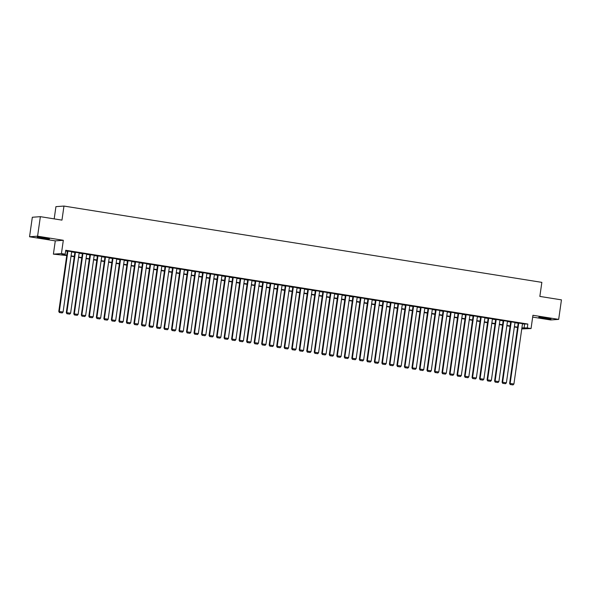 <?xml version="1.0" encoding="UTF-8"?>
<svg xmlns="http://www.w3.org/2000/svg" width="591" height="591" viewBox="0 0 591 591"><rect width="100%" height="100%" fill="white"/><g stroke="black" fill="none" stroke-linecap="round" stroke-linejoin="round"><path stroke-width="0.89" d="M41.643 238.158A6.161 0.377 -171.9 0 0 49.437 238.904A6.161 0.377 -171.9 0 0 45.027 237.914A6.161 0.377 -171.9 0 0 37.233 237.168A6.161 0.377 -171.9 0 0 41.643 238.158M543.195 318.231A6.161 0.377 -171.9 0 0 550.989 318.977A6.161 0.377 -171.9 0 0 546.579 317.988A6.161 0.377 -171.9 0 0 538.785 317.241A6.161 0.377 -171.9 0 0 543.195 318.231M66.746 255.526L53.397 254.145L61.434 253.569L65.187 254.167L61.929 254.403L66.79 255.179M55.288 240.877L63.318 240.293L37.588 236.186L40.365 216.668L32.328 217.252L29.55 236.769L55.288 240.877L53.397 254.145M54.187 218.877L55.931 206.643L63.968 206.067L541.851 282.365L539.849 296.416L561.45 299.866L558.672 319.384L532.934 315.276L531.05 328.544L521.75 328.921M532.676 317.094L550.635 319.96L558.672 319.384M37.588 236.186L29.55 236.769M71.674 251.663L67.381 251.02M79.187 252.867L74.894 252.217M86.7 254.064L82.415 253.413M94.213 255.268L89.928 254.618M101.726 256.464L97.441 255.814M109.239 257.661L104.954 257.019M116.752 258.865L112.467 258.215M124.265 260.062L119.98 259.412M131.786 261.259L127.493 260.616M139.299 262.463L135.007 261.813M146.812 263.66L142.52 263.01M154.325 264.864L150.04 264.214M161.838 266.061L157.553 265.411M169.351 267.258L165.066 266.615M176.864 268.462L172.579 267.812M184.377 269.659L180.092 269.008M191.89 270.863L187.606 270.213M199.403 272.059L195.119 271.409M206.924 273.256L202.632 272.614M214.437 274.46L210.145 273.81M221.95 275.657L217.658 275.007M229.463 276.861L225.178 276.211M236.976 278.058L232.691 277.408M244.489 279.255L240.205 278.605M252.002 280.459L247.718 279.809M259.515 281.656L255.231 281.006M267.029 282.853L262.744 282.21M274.549 284.057L270.257 283.407M282.062 285.254L277.77 284.603M289.575 286.458L285.283 285.808M297.088 287.654L292.796 287.004M304.601 288.851L300.317 288.209M312.114 290.055L307.83 289.405M319.628 291.252L315.343 290.602M327.141 292.456L322.856 291.806M334.654 293.653L330.369 293.003M342.167 294.85L337.882 294.207M349.687 296.054L345.395 295.404M357.2 297.251L352.908 296.601M364.713 298.455L360.421 297.805M372.227 299.652L367.942 299.002M379.74 300.849L375.455 300.198M387.253 302.053L382.968 301.403M394.766 303.249L390.481 302.599M402.279 304.446L397.994 303.804M409.792 305.65L405.507 305M417.312 306.847L413.02 306.197M424.826 308.051L420.533 307.401M432.339 309.248L428.047 308.598M439.852 310.445L435.56 309.802M447.365 311.649L443.08 310.999M454.878 312.846L450.593 312.196M462.391 314.05L458.106 313.4M469.904 315.247L465.619 314.597M477.417 316.444L473.132 315.801M484.93 317.648L480.646 316.998M492.451 318.845L488.159 318.194M499.964 320.041L495.672 319.399M507.477 321.245L503.185 320.595M514.99 322.442L510.705 321.792M522.459 323.934L527.844 324.045L65.741 250.266L65.187 254.167M65.638 251.005L67.344 251.278M71.629 251.958L74.858 252.475M79.142 253.155L82.378 253.672M86.655 254.359L89.891 254.876M94.168 255.556L97.404 256.073M101.682 256.76L104.917 257.27M109.202 257.957L112.43 258.474M116.715 259.154L119.943 259.671M124.228 260.358L127.457 260.875M131.741 261.554L134.97 262.072M139.254 262.759L142.483 263.268M146.767 263.955L150.003 264.473M154.281 265.152L157.516 265.669M161.794 266.356L165.029 266.873M169.307 267.553L172.542 268.07M176.827 268.757L180.056 269.267M184.34 269.954L187.569 270.471M191.853 271.151L195.082 271.668M199.366 272.355L202.595 272.872M206.88 273.552L210.108 274.069M214.393 274.749L217.621 275.266M221.906 275.953L225.141 276.47M229.419 277.149L232.655 277.667M236.932 278.354L240.168 278.863M244.445 279.55L247.681 280.068M251.965 280.747L255.194 281.264M259.479 281.951L262.707 282.468M266.992 283.148L270.22 283.665M274.505 284.352L277.733 284.862M282.018 285.549L285.246 286.066M289.531 286.746L292.767 287.263M297.044 287.95L300.28 288.467M304.557 289.147L307.793 289.664M312.07 290.351L315.306 290.861M319.591 291.548L322.819 292.065M327.104 292.744L330.332 293.262M334.617 293.949L337.845 294.466M342.13 295.145L345.358 295.663M349.643 296.342L352.871 296.859M357.156 297.546L360.384 298.063M364.669 298.743L367.905 299.26M372.182 299.947L375.418 300.457M379.695 301.144L382.931 301.661M387.208 302.341L390.444 302.858M394.729 303.545L397.957 304.062M402.242 304.742L405.47 305.259M409.755 305.946L412.983 306.456M417.268 307.143L420.497 307.66M424.781 308.339L428.01 308.857M432.294 309.544L435.53 310.061M439.807 310.74L443.043 311.258M447.321 311.945L450.556 312.454M454.834 313.141L458.069 313.658M462.354 314.338L465.582 314.855M469.867 315.542L473.096 316.059M477.38 316.739L480.609 317.256M484.893 317.936L488.122 318.453M492.406 319.14L495.635 319.657M499.92 320.337L503.148 320.854M507.433 321.541L510.668 322.051M514.946 322.738L518.181 323.255M522.503 323.646L518.218 322.996M63.318 240.293L61.434 253.569M527.844 324.045L527.29 327.946L531.05 328.544M40.365 216.668L61.966 220.118L63.968 206.067M521.838 328.337L522.51 328.293L521.86 328.182M517.576 327.503L514.34 326.986M510.063 326.298L506.827 325.789M502.549 325.102L499.314 324.585M495.036 323.905L491.801 323.388M487.516 322.701L484.288 322.184M480.003 321.504L476.774 320.987M472.49 320.307L469.261 319.79M464.977 319.103L461.748 318.586M457.464 317.906L454.235 317.389M449.95 316.702L446.715 316.192M442.437 315.505L439.202 314.988M434.924 314.309L431.689 313.791M427.411 313.104L424.175 312.587M419.891 311.908L416.662 311.391M412.378 310.703L409.149 310.194M404.865 309.507L401.636 308.99M397.351 308.31L394.123 307.793M389.838 307.106L386.61 306.589M382.325 305.909L379.097 305.392M374.812 304.705L371.576 304.195M367.299 303.508L364.063 302.991M359.786 302.311L356.55 301.794M352.273 301.107L349.037 300.59M344.752 299.91L341.524 299.393M337.239 298.714L334.011 298.196M329.726 297.509L326.498 296.992M322.213 296.313L318.985 295.796M314.7 295.108L311.472 294.599M307.187 293.912L303.951 293.395M299.674 292.715L296.438 292.198M292.161 291.511L288.925 290.994M284.648 290.314L281.412 289.797M277.127 289.11L273.899 288.6M269.614 287.913L266.386 287.396M262.101 286.716L258.873 286.199M254.588 285.512L251.36 284.995M247.075 284.315L243.847 283.798M239.562 283.111L236.334 282.601M232.049 281.914L228.813 281.397M224.536 280.718L221.3 280.2M217.023 279.513L213.787 278.996M209.51 278.317L206.274 277.8M201.989 277.12L198.761 276.603M194.476 275.916L191.248 275.399M186.963 274.719L183.735 274.202M179.45 273.515L176.221 273.005M171.937 272.318L168.708 271.801M164.424 271.121L161.188 270.604M156.911 269.917L153.675 269.4M149.397 268.72L146.162 268.203M141.884 267.516L138.649 267.006M134.364 266.319L131.136 265.802M126.851 265.123L123.622 264.605M119.338 263.918L116.109 263.401M111.825 262.722L108.596 262.205M104.311 261.517L101.083 261.008M96.798 260.321L93.57 259.804M89.285 259.124L86.05 258.607M81.772 257.92L78.537 257.403M74.259 256.723L71.023 256.206M521.905 327.842L527.29 327.946M71.075 255.859L74.303 256.376M78.588 257.063L81.817 257.58M86.101 258.26L89.33 258.777M93.614 259.464L96.85 259.974M101.127 260.661L104.363 261.178M108.641 261.857L111.876 262.374M116.154 263.061L119.389 263.579M123.674 264.258L126.902 264.775M131.187 265.462L134.416 265.972M138.7 266.659L141.929 267.176M146.213 267.856L149.442 268.373M153.726 269.06L156.955 269.577M161.24 270.257L164.475 270.774M168.753 271.461L171.988 271.971M176.266 272.658L179.501 273.175M183.779 273.855L187.015 274.372M191.299 275.059L194.528 275.576M198.812 276.256L202.041 276.773M206.325 277.452L209.554 277.969M213.839 278.656L217.067 279.174M221.352 279.853L224.58 280.37M228.865 281.057L232.093 281.567M236.378 282.254L239.614 282.771M243.891 283.451L247.127 283.968M251.404 284.655L254.64 285.172M258.917 285.852L262.153 286.369M266.438 287.056L269.666 287.566M273.951 288.253L277.179 288.77M281.464 289.45L284.692 289.967M288.977 290.654L292.205 291.171M296.49 291.851L299.718 292.368M304.003 293.055L307.239 293.564M311.516 294.252L314.752 294.769M319.029 295.448L322.265 295.965M326.542 296.652L329.778 297.17M334.063 297.849L337.291 298.366M341.576 299.046L344.804 299.563M349.089 300.25L352.317 300.767M356.602 301.447L359.83 301.964M364.115 302.651L367.343 303.161M371.628 303.848L374.857 304.365M379.141 305.045L382.377 305.562M386.654 306.249L389.89 306.766M394.167 307.446L397.403 307.963M401.681 308.65L404.916 309.159M409.201 309.847L412.429 310.364M416.714 311.043L419.942 311.56M424.227 312.247L427.456 312.765M431.74 313.444L434.969 313.961M439.253 314.641L442.482 315.158M446.766 315.845L450.002 316.362M454.28 317.042L457.515 317.559M461.793 318.246L465.028 318.756M469.306 319.443L472.541 319.96M476.826 320.64L480.055 321.157M484.339 321.844L487.568 322.361M491.852 323.041L495.081 323.558M499.365 324.245L502.594 324.755M506.879 325.442L510.107 325.959M514.392 326.638L517.62 327.155M524.586 324.274L524.032 328.182M522.518 323.558L513.919 383.98L509.619 383.419L510.196 384.512L513.047 384.918L510.196 384.512M518.226 322.908L509.619 383.419M518.758 322.959L510.159 383.382L510.417 384.497M513.047 384.918L513.919 383.98M515.005 322.354L506.398 382.783L502.099 382.222L502.682 383.315L505.534 383.714L502.682 383.315M510.713 321.711L502.099 382.222M511.245 321.755L502.645 382.178L502.904 383.3M505.534 383.714L506.398 382.783M507.484 321.157L498.885 381.579L494.586 381.018L495.169 382.111L498.021 382.517L495.169 382.111M503.2 320.507L494.586 381.018M503.731 320.558L495.132 380.981L495.391 382.096M498.021 382.517L498.885 381.579M499.971 319.96L491.372 380.382L487.073 379.821L487.656 380.914L490.5 381.321L487.656 380.914M495.686 319.31L487.073 379.821M496.218 319.354L487.619 379.784L487.87 380.9M490.5 381.321L491.372 380.382M492.458 318.756L483.859 379.186L479.56 378.624L480.143 379.718L482.987 380.116L480.143 379.718M488.173 318.106L479.56 378.624M488.705 318.157L480.106 378.58L480.357 379.695M482.987 380.116L483.859 379.186M484.945 317.559L476.346 377.981L472.046 377.42L472.63 378.513L475.474 378.92L472.63 378.513M480.66 316.909L472.046 377.42M481.192 316.961L472.593 377.383L472.844 378.499M475.474 378.92L476.346 377.981M477.432 316.355L468.833 376.785L464.533 376.223L465.117 377.317L467.961 377.723L465.117 377.317M473.147 315.712L464.533 376.223M473.679 315.757L465.073 376.186L465.331 377.302M467.961 377.723L468.833 376.785M469.919 315.158L461.32 375.58L457.02 375.019L457.604 376.112L460.448 376.519L457.604 376.112M465.634 314.508L457.02 375.019M466.159 314.56L457.56 374.982L457.818 376.098M460.448 376.519L461.32 375.58M462.406 313.961L453.807 374.384L449.507 373.822L450.083 374.916L452.935 375.322L450.083 374.916M458.114 313.311L449.507 373.822M458.646 313.356L450.047 373.785L450.305 374.901M452.935 375.322L453.807 374.384M454.893 312.757L446.294 373.187L441.994 372.625L442.57 373.719L445.422 374.118L442.57 373.719M450.601 312.107L441.994 372.625M451.132 312.159L442.533 372.581L442.792 373.704M445.422 374.118L446.294 373.187M447.38 311.56L438.781 371.983L434.481 371.421L435.057 372.515L437.909 372.921L435.057 372.515M443.087 310.91L434.481 371.421M443.619 310.962L435.02 371.384L435.279 372.5M437.909 372.921L438.781 371.983M439.867 310.356L431.26 370.786L426.961 370.225L427.544 371.318L430.396 371.724L427.544 371.318M435.574 309.714L426.961 370.225M436.106 309.758L427.507 370.188L427.766 371.303M430.396 371.724L431.26 370.786M432.346 309.159L423.747 369.582L419.447 369.028L420.031 370.114L422.875 370.52L420.031 370.114M428.061 308.509L419.447 369.028M428.593 308.561L419.994 368.983L420.245 370.099M422.875 370.52L423.747 369.582M424.833 307.963L416.234 368.385L411.934 367.824L412.518 368.917L415.362 369.323L412.518 368.917M420.548 307.313L411.934 367.824M421.08 307.364L412.481 367.787L412.732 368.902M415.362 369.323L416.234 368.385M417.32 306.759L408.721 367.188L404.421 366.627L405.005 367.72L407.849 368.119L405.005 367.72M413.035 306.116L404.421 366.627M413.567 306.16L404.968 366.583L405.219 367.705M407.849 368.119L408.721 367.188M409.807 305.562L401.208 365.984L396.908 365.423L397.492 366.516L400.336 366.922L397.492 366.516M405.522 304.912L396.908 365.423M406.054 304.963L397.447 365.386L397.706 366.501M400.336 366.922L401.208 365.984M402.294 304.365L393.695 364.787L389.395 364.226L389.979 365.319L392.823 365.726L389.979 365.319M398.009 303.715L389.395 364.226M398.533 303.759L389.934 364.189L390.193 365.304M392.823 365.726L393.695 364.787M394.781 303.161L386.182 363.583L381.882 363.029L382.466 364.122L385.31 364.521L382.466 364.122M390.496 302.511L381.882 363.029M391.02 302.562L382.421 362.985L382.68 364.1M385.31 364.521L386.182 363.583M387.268 301.964L378.668 362.386L374.369 361.825L374.945 362.918L377.797 363.325L374.945 362.918M382.975 301.314L374.369 361.825M383.507 301.366L374.908 361.788L375.167 362.904M377.797 363.325L378.668 362.386M379.754 300.76L371.155 361.19L366.856 360.628L367.432 361.722L370.284 362.12L367.432 361.722M375.462 300.117L366.856 360.628M375.994 300.162L367.395 360.584L367.654 361.707M370.284 362.12L371.155 361.19M372.241 299.563L363.642 359.985L359.335 359.424L359.919 360.517L362.771 360.924L359.919 360.517M367.949 298.913L359.335 359.424M368.481 298.965L359.882 359.387L360.141 360.503M362.771 360.924L363.642 359.985M364.721 298.366L356.122 358.789L351.822 358.227L352.406 359.321L355.257 359.727L352.406 359.321M360.436 297.716L351.822 358.227M360.968 297.761L352.369 358.19L352.628 359.306M355.257 359.727L356.122 358.789M357.208 297.162L348.609 357.592L344.309 357.03L344.893 358.124L347.737 358.523L344.893 358.124M352.923 296.512L344.309 357.03M353.455 296.564L344.856 356.986L345.107 358.102M347.737 358.523L348.609 357.592M349.695 295.965L341.096 356.388L336.796 355.826L337.38 356.92L340.224 357.326L337.38 356.92M345.41 295.315L336.796 355.826M345.942 295.367L337.343 355.789L337.594 356.905M340.224 357.326L341.096 356.388M342.182 294.761L333.583 355.191L329.283 354.63L329.867 355.723L332.711 356.129L329.867 355.723M337.897 294.119L329.283 354.63M338.429 294.163L329.83 354.593L330.081 355.708M332.711 356.129L333.583 355.191M334.669 293.564L326.069 353.987L321.77 353.425L322.354 354.519L325.198 354.925L322.354 354.519M330.384 292.914L321.77 353.425M330.916 292.966L322.309 353.388L322.568 354.504M325.198 354.925L326.069 353.987M327.155 292.368L318.556 352.79L314.257 352.229L314.84 353.322L317.685 353.728L314.84 353.322M322.871 291.718L314.257 352.229M323.395 291.762L314.796 352.192L315.055 353.307M317.685 353.728L318.556 352.79M319.642 291.164L311.043 351.593L306.744 351.032L307.327 352.125L310.172 352.524L307.327 352.125M315.358 290.513L306.744 351.032M315.882 290.565L307.283 350.988L307.542 352.11M310.172 352.524L311.043 351.593M312.129 289.967L303.53 350.389L299.231 349.828L299.807 350.921L302.658 351.327L299.807 350.921M307.837 289.317L299.231 349.828M308.369 289.368L299.77 349.791L300.029 350.906M302.658 351.327L303.53 350.389M304.616 288.763L296.017 349.192L291.718 348.631L292.294 349.724L295.145 350.131L292.294 349.724M300.324 288.12L291.718 348.631M300.856 288.164L292.257 348.594L292.515 349.709M295.145 350.131L296.017 349.192M297.103 287.566L288.497 347.988L284.197 347.434L284.781 348.52L287.632 348.926L284.781 348.52M292.811 286.916L284.197 347.434M293.343 286.967L284.744 347.39L285.002 348.505M287.632 348.926L288.497 347.988M289.583 286.369L280.984 346.791L276.684 346.23L277.268 347.323L280.112 347.73L277.268 347.323M285.298 285.719L276.684 346.23M285.83 285.771L277.231 346.193L277.482 347.309M280.112 347.73L280.984 346.791M282.07 285.165L273.47 345.595L269.171 345.033L269.755 346.127L272.599 346.525L269.755 346.127M277.785 284.522L269.171 345.033M278.317 284.567L269.718 344.989L269.969 346.112M272.599 346.525L273.47 345.595M274.556 283.968L265.957 344.39L261.658 343.829L262.241 344.922L265.086 345.329L262.241 344.922M270.272 283.318L261.658 343.829M270.804 283.37L262.205 343.792L262.456 344.908M265.086 345.329L265.957 344.39M267.043 282.771L258.444 343.194L254.145 342.632L254.728 343.726L257.573 344.132L254.728 343.726M262.759 282.121L254.145 342.632M263.291 282.166L254.684 342.595L254.943 343.711M257.573 344.132L258.444 343.194M259.53 281.567L250.931 341.99L246.632 341.435L247.215 342.529L250.059 342.928L247.215 342.529M255.246 280.917L246.632 341.435M255.77 280.969L247.171 341.391L247.43 342.507M250.059 342.928L250.931 341.99M252.017 280.37L243.418 340.793L239.119 340.231L239.702 341.325L242.546 341.731L239.702 341.325M247.732 279.72L239.119 340.231M248.257 279.772L239.658 340.194L239.916 341.31M242.546 341.731L243.418 340.793M244.504 279.166L235.905 339.596L231.606 339.035L232.182 340.128L235.033 340.527L232.182 340.128M240.212 278.524L231.606 339.035M240.744 278.568L232.145 338.99L232.403 340.113M235.033 340.527L235.905 339.596M236.991 277.969L228.392 338.392L224.092 337.83L224.669 338.924L227.52 339.33L224.669 338.924M232.699 277.319L224.092 337.83M233.231 277.371L224.632 337.793L224.89 338.909M227.52 339.33L228.392 338.392M229.478 276.773L220.879 337.195L216.572 336.634L217.156 337.727L220.007 338.133L217.156 337.727M225.186 276.123L216.572 336.634M225.718 276.167L217.119 336.597L217.377 337.712M220.007 338.133L220.879 337.195M221.957 275.569L213.358 335.998L209.059 335.437L209.642 336.53L212.494 336.929L209.642 336.53M217.673 274.918L209.059 335.437M218.205 274.97L209.606 335.392L209.864 336.508M212.494 336.929L213.358 335.998M214.444 274.372L205.845 334.794L201.546 334.233L202.129 335.326L204.974 335.732L202.129 335.326M210.16 273.722L201.546 334.233M210.691 273.773L202.092 334.196L202.344 335.311M204.974 335.732L205.845 334.794M206.931 273.168L198.332 333.597L194.033 333.036L194.616 334.129L197.46 334.536L194.616 334.129M202.647 272.525L194.033 333.036M203.178 272.569L194.579 332.999L194.831 334.114M197.46 334.536L198.332 333.597M199.418 271.971L190.819 332.393L186.52 331.832L187.103 332.925L189.947 333.331L187.103 332.925M195.133 271.321L186.52 331.832M195.665 271.372L187.066 331.795L187.317 332.91M189.947 333.331L190.819 332.393M191.905 270.774L183.306 331.196L179.007 330.635L179.59 331.728L182.434 332.135L179.59 331.728M187.62 270.124L179.007 330.635M188.152 270.168L179.546 330.598L179.804 331.714M182.434 332.135L183.306 331.196M184.392 269.57L175.793 330L171.493 329.438L172.077 330.532L174.921 330.93L172.077 330.532M180.107 268.92L171.493 329.438M180.632 268.971L172.033 329.394L172.291 330.517M174.921 330.93L175.793 330M176.879 268.373L168.28 328.795L163.98 328.234L164.564 329.327L167.408 329.734L164.564 329.327M172.594 267.723L163.98 328.234M173.119 267.775L164.52 328.197L164.778 329.313M167.408 329.734L168.28 328.795M169.366 267.176L160.767 327.599L156.467 327.037L157.043 328.131L159.895 328.537L157.043 328.131M165.074 266.526L156.467 327.037M165.606 266.571L157.007 327L157.265 328.116M159.895 328.537L160.767 327.599M161.853 265.972L153.254 326.395L148.954 325.84L149.53 326.926L152.382 327.333L149.53 326.926M157.561 265.322L148.954 325.84M158.093 265.374L149.493 325.796L149.752 326.912M152.382 327.333L153.254 326.395M154.34 264.775L145.733 325.198L141.434 324.636L142.017 325.73L144.869 326.136L142.017 325.73M150.048 264.125L141.434 324.636M150.579 264.177L141.98 324.599L142.239 325.715M144.869 326.136L145.733 325.198M146.819 263.571L138.22 324.001L133.921 323.44L134.504 324.533L137.348 324.932L134.504 324.533M142.534 262.929L133.921 323.44M143.066 262.973L134.467 323.395L134.718 324.518M137.348 324.932L138.22 324.001M139.306 262.374L130.707 322.797L126.408 322.235L126.991 323.329L129.835 323.735L126.991 323.329M135.021 261.724L126.408 322.235M135.553 261.776L126.954 322.198L127.205 323.314M129.835 323.735L130.707 322.797M131.793 261.178L123.194 321.6L118.894 321.039L119.478 322.132L122.322 322.538L119.478 322.132M127.508 260.528L118.894 321.039M128.04 260.572L119.441 321.002L119.692 322.117M122.322 322.538L123.194 321.6M124.28 259.974L115.681 320.396L111.381 319.842L111.965 320.935L114.809 321.334L111.965 320.935M119.995 259.323L111.381 319.842M120.527 259.375L111.921 319.797L112.179 320.913M114.809 321.334L115.681 320.396M116.767 258.777L108.168 319.199L103.868 318.638L104.452 319.731L107.296 320.137L104.452 319.731M112.482 258.127L103.868 318.638M113.007 258.178L104.408 318.601L104.666 319.716M107.296 320.137L108.168 319.199M109.254 257.573L100.655 318.002L96.355 317.441L96.939 318.534L99.783 318.933L96.939 318.534M104.969 256.93L96.355 317.441M105.494 256.974L96.894 317.404L97.153 318.519M99.783 318.933L100.655 318.002M101.741 256.376L93.142 316.798L88.842 316.237L89.418 317.33L92.27 317.736L89.418 317.33M97.449 255.726L88.842 316.237M97.98 255.777L89.381 316.2L89.64 317.315M92.27 317.736L93.142 316.798M94.228 255.179L85.629 315.601L81.329 315.04L81.905 316.133L84.757 316.54L81.905 316.133M89.935 254.529L81.329 315.04M90.467 254.573L81.868 315.003L82.127 316.119M84.757 316.54L85.629 315.601M86.714 253.975L78.115 314.405L73.809 313.843L74.392 314.937L77.244 315.335L74.392 314.937M82.422 253.325L73.809 313.843M82.954 253.376L74.355 313.799L74.614 314.914M77.244 315.335L78.115 314.405M79.201 252.778L70.595 313.2L66.295 312.639L66.879 313.732L69.731 314.139L66.879 313.732M74.909 252.128L66.295 312.639M75.441 252.18L66.842 312.602L67.101 313.718M69.731 314.139L70.595 313.2M71.681 251.574L63.082 312.004L58.782 311.442L59.366 312.536L62.21 312.942L59.366 312.536M67.396 250.931L58.782 311.442M67.928 250.976L59.329 311.405L59.58 312.521M62.21 312.942L63.082 312.004"/></g></svg>
